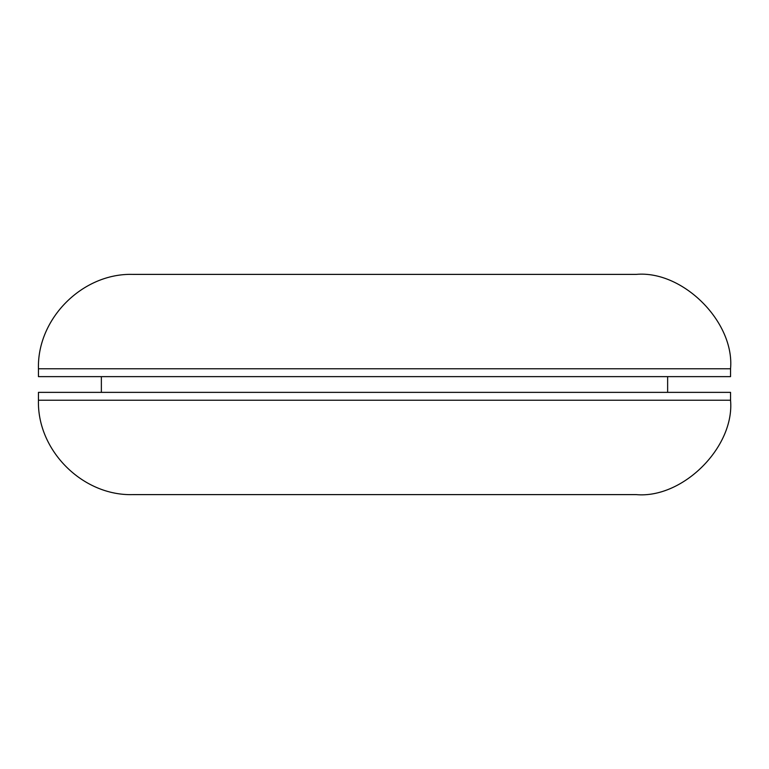 <?xml version="1.0" encoding="UTF-8"?>
<svg xmlns="http://www.w3.org/2000/svg" width="769" height="769" viewBox="0 0 769 769"><rect width="100%" height="100%" fill="white"/><g stroke="black" fill="none" stroke-linecap="round" stroke-linejoin="round"><path stroke-width="1.15" d="M636.174 274.389L132.826 274.389C82.629 272.928 36.989 318.568 38.45 368.774L38.45 376.637L730.55 376.637L730.55 368.774C734.77 322.076 682.862 270.179 636.174 274.389M38.45 400.226C36.989 450.432 82.629 496.072 132.826 494.611L636.174 494.611C682.862 498.821 734.77 446.924 730.55 400.226L38.45 400.226L38.45 392.363L730.55 392.363L730.55 400.226M667.636 376.637L667.636 392.363M101.364 376.637L101.364 392.363M38.45 368.774L730.55 368.774"/></g></svg>
